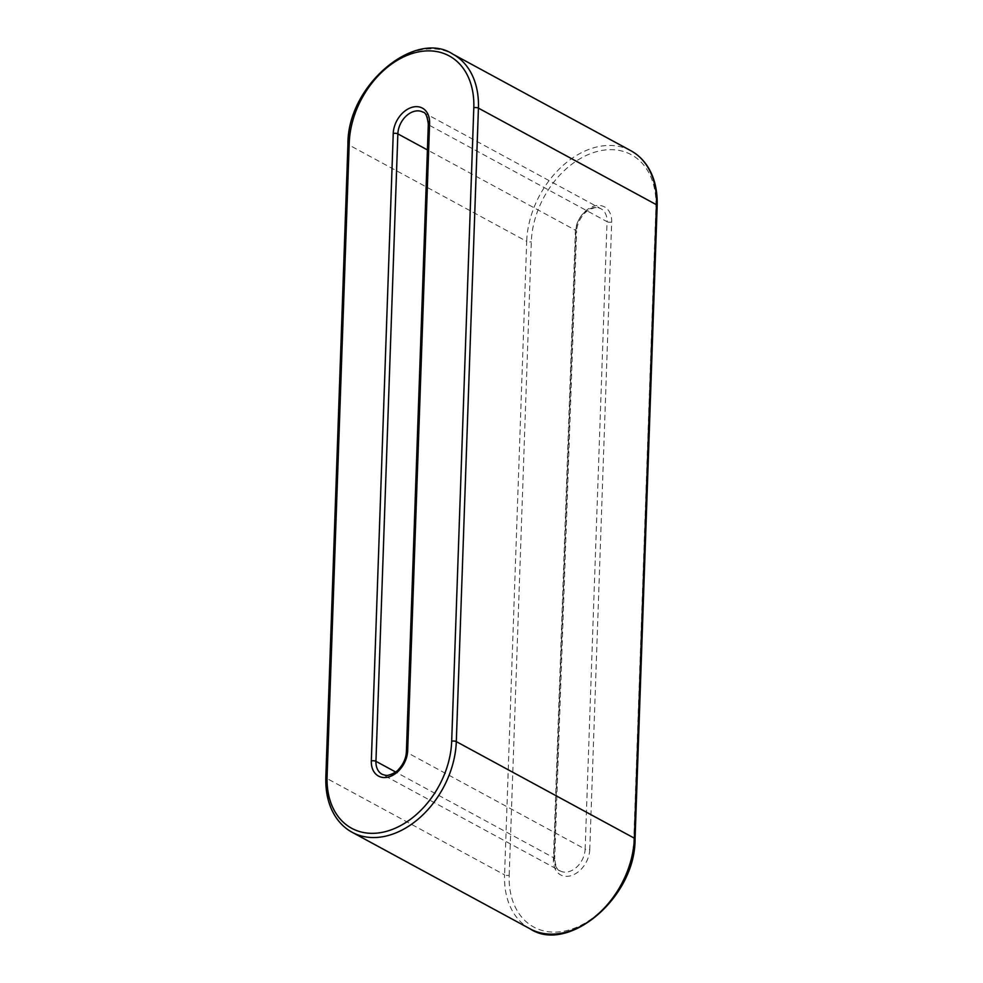 <?xml version="1.0" encoding="UTF-8"?>
<svg xmlns="http://www.w3.org/2000/svg" width="983" height="983" viewBox="0 0 983 983"><rect width="100%" height="100%" fill="white"/><g stroke="black" fill="none" stroke-linecap="round" stroke-linejoin="round"><path stroke-width="0.74" stroke-dasharray="4.92 3.69" d="M530.206 928.898A82.314 58.857 118.5 0 1 504.574 874.87L326.528 778.266L348.646 144.796A82.314 58.857 118.5 0 1 385.84 68.097A82.314 58.857 118.5 0 1 452.794 54.102M509.194 875.239L531.312 241.757A79.021 56.51 118.5 0 1 596.14 151.763A79.021 56.51 118.5 0 1 655.907 206.565L633.777 840.035A79.021 56.51 118.5 0 1 568.96 930.029A79.021 56.51 118.5 0 1 509.194 875.239A3.293 1.315 2 0 1 504.574 874.87L526.691 241.388L348.646 144.796A3.293 1.315 -178 0 1 347.945 143.948M589.763 849.484A23.051 16.478 118.5 0 1 570.853 875.73A23.051 16.478 118.5 0 1 553.417 859.756L575.325 232.307A23.051 16.478 118.5 0 1 594.236 206.061A23.051 16.478 118.5 0 1 611.672 222.047L589.763 849.484A3.293 1.315 2 0 1 585.143 849.128A19.758 14.131 118.5 0 1 576.21 867.534A19.758 14.131 118.5 0 1 560.15 870.889A19.758 14.131 118.5 0 1 553.994 857.926L395.608 771.987M657.172 205.582A3.293 1.315 2 0 1 655.907 206.565M633.777 840.035A3.293 1.315 -178 0 0 635.055 839.052M630.84 150.706A82.314 58.857 118.5 0 0 563.886 164.689A82.314 58.857 118.5 0 0 526.691 241.388A3.293 1.315 -178 0 0 531.312 241.757M325.828 777.418A3.293 1.315 -178 0 0 326.528 778.266A82.314 58.857 118.5 0 0 352.16 832.294M611.672 222.047A3.293 1.315 -178 0 1 607.052 221.679L585.143 849.128L407.097 752.523A19.758 14.131 118.5 0 1 398.164 770.93A19.758 14.131 118.5 0 1 382.104 774.285L560.15 870.889C557.484 870.741 555.665 866.699 554.682 858.773A3.293 1.315 -178 0 0 553.994 857.926L575.903 230.477A19.758 14.131 118.5 0 1 584.836 212.07A19.758 14.131 118.5 0 1 600.896 208.715A19.758 14.131 118.5 0 1 607.052 221.679L429.006 125.074A3.293 1.315 2 0 1 428.318 124.227M406.397 751.676A3.293 1.315 -178 0 0 407.097 752.523L429.006 125.074A19.758 14.131 118.5 0 0 422.85 112.111L600.896 208.715C597.811 207.597 595.686 207.302 594.518 207.806C589.616 209.256 586.114 211.32 584.025 214.024C579.405 219.246 576.935 225.009 576.603 231.324A3.293 1.315 2 0 1 575.325 232.307M553.417 859.756A3.293 1.315 -178 0 0 554.682 858.773L576.603 231.324A3.293 1.315 2 0 0 575.903 230.477L427.421 149.92"/><path stroke-width="1.47" d="M327.093 776.435L349.223 142.965A3.293 1.315 -178 0 0 347.945 143.948C347.49 84.968 415.342 29.085 452.794 54.102A82.314 58.857 118.5 0 1 478.426 108.13A3.293 1.315 -178 0 0 473.806 107.761L451.689 741.243A79.021 56.51 118.5 0 1 386.86 831.237A79.021 56.51 118.5 0 1 327.093 776.435A3.293 1.315 -178 0 0 325.828 777.418C325.41 793.76 329.01 807.387 336.604 818.298C340.868 824.307 346.053 828.976 352.16 832.294L530.206 928.898A82.314 58.857 118.5 0 0 597.16 914.903A82.314 58.857 118.5 0 0 634.354 838.204L456.309 741.612A3.293 1.315 -178 0 0 451.689 741.243M349.223 142.965A79.021 56.51 118.5 0 1 414.04 52.971A79.021 56.51 118.5 0 1 473.806 107.761M657.172 205.582C657.59 189.24 653.99 175.613 646.396 164.702C642.132 158.693 636.947 154.024 630.84 150.706A82.314 58.857 118.5 0 1 656.472 204.734A3.293 1.315 2 0 1 657.172 205.582L635.055 839.052A3.293 1.315 -178 0 0 634.354 838.204L656.472 204.734L478.426 108.13L456.309 741.612A82.314 58.857 118.5 0 1 419.114 818.311A82.314 58.857 118.5 0 1 352.16 832.294M407.675 750.693A23.051 16.478 118.5 0 1 388.764 776.939A23.051 16.478 118.5 0 1 371.328 760.953L393.237 133.516A23.051 16.478 118.5 0 1 412.147 107.27A23.051 16.478 118.5 0 1 429.583 123.244L407.675 750.693A3.293 1.315 -178 0 0 406.397 751.676C406.065 757.991 403.595 763.754 398.975 768.976C396.886 771.68 393.384 773.744 388.482 775.194C387.314 775.698 385.189 775.403 382.104 774.285A19.758 14.131 118.5 0 1 375.948 761.321L397.857 133.872A3.293 1.315 -178 0 0 393.237 133.516M395.608 771.987L375.948 761.321A3.293 1.315 2 0 0 371.328 760.953M427.421 149.92L397.857 133.872A19.758 14.131 118.5 0 1 406.79 115.466A19.758 14.131 118.5 0 1 422.85 112.111C425.516 112.259 427.335 116.301 428.318 124.227A3.293 1.315 2 0 1 429.583 123.244M347.945 143.948L325.828 777.418M428.318 124.227L406.397 751.676M452.794 54.102L630.84 150.706M635.055 839.052C635.522 898.032 567.658 953.915 530.206 928.898"/></g></svg>
